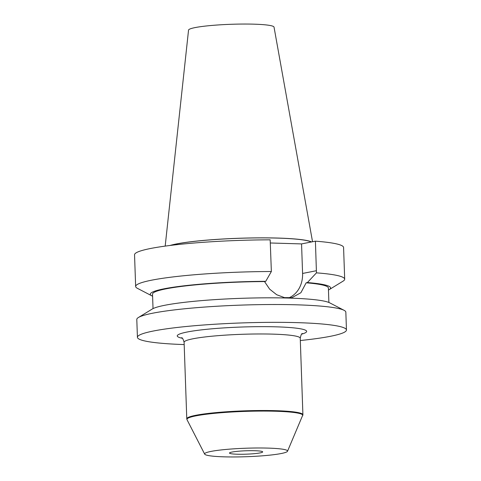 <?xml version="1.0" encoding="UTF-8"?>
<svg xmlns="http://www.w3.org/2000/svg" width="481" height="481" viewBox="0 0 481 481"><rect width="100%" height="100%" fill="white"/><g stroke="black" fill="none" stroke-linecap="round" stroke-linejoin="round"><path stroke-width="0.72" d="M138.408 317.508L152.267 309.024A90.206 9.241 178 0 1 164.676 305.297A90.206 9.241 -2 0 1 257.954 297.907A90.206 9.241 -2 0 1 329.677 302.832L344.095 310.323A104.581 10.714 -2 0 0 260.942 304.617A104.581 10.714 -2 0 0 152.796 313.185A104.581 10.714 178 0 0 138.408 317.508A104.581 10.714 178 0 0 136.796 319.474L137.422 337.301A104.581 10.714 178 0 1 153.421 331.006A104.581 10.714 -2 0 1 270.677 322.348A104.581 10.714 -2 0 1 346.458 330.002A104.581 10.714 -2 0 1 330.459 336.291A104.581 10.714 178 0 1 300.318 340.524M137.422 337.301A104.581 10.714 178 0 0 184.187 344.576M344.095 310.323A104.581 10.714 -2 0 1 345.839 312.175L346.458 330.002M153.03 308.61L152.525 294.144A87.981 9.013 178 0 1 165.987 288.847A87.981 9.013 -2 0 1 264.526 281.565L269.655 289.159L276.689 294.727L284.463 297.625L291.955 297.655L300.902 292.707L306.163 282.81A87.981 9.013 -2 0 1 328.385 287.999L328.89 302.465M328.457 290.037A90.206 9.241 178 0 0 329.22 289.622L343.079 281.138A104.581 10.714 178 0 0 344.685 279.166L343.578 247.481A104.581 10.714 -2 0 0 315.41 241.173L301.557 243.915L302.585 273.455A26.726 22.469 -101.2 0 1 288.528 298.004M315.41 241.173L316.456 272.853L307.389 282.563L306.163 282.81M271.362 271.512A104.581 10.714 178 0 0 135.648 286.472L134.542 254.786A104.581 10.714 -2 0 1 270.166 239.827L271.362 271.512L265.752 281.325L264.526 281.565M135.648 286.472A104.581 10.714 178 0 0 137.386 288.317L151.804 295.815A90.206 9.241 178 0 0 152.597 296.182M344.685 279.166A104.581 10.714 178 0 0 316.456 272.853M329.22 289.622A90.206 9.241 178 0 0 307.389 282.563M265.752 281.325A90.206 9.241 178 0 0 151.804 295.815M301.557 243.915L270.28 242.983M170.665 245.388A73.581 7.54 178 0 1 176.593 243.993A73.581 7.54 -2 0 1 252.79 237.963A73.581 7.54 -2 0 1 311.225 242.003M170.009 245.472A73.978 7.576 178 0 1 176.256 243.981A73.978 7.576 -2 0 1 252.651 237.927A73.978 7.576 -2 0 1 311.538 241.943M312.542 241.745L274.026 27.11A42.773 4.383 -2 0 0 242.743 24.05A42.773 4.383 -2 0 0 195.088 27.591A42.773 4.383 178 0 0 188.546 30.099L165.187 246.104M232.04 452.056A16.601 1.702 178 0 0 229.497 453.054A16.601 1.702 178 0 0 241.528 454.268A16.601 1.702 178 0 0 260.143 452.892A16.601 1.702 -2 0 0 262.68 451.893A16.601 1.702 -2 0 0 250.649 450.679A16.601 1.702 -2 0 0 232.04 452.056M287.524 451.232A41.504 4.251 -2 0 0 258.447 447.985A41.504 4.251 -2 0 0 210.961 451.425A41.504 4.251 178 0 0 204.672 454.124A41.504 4.251 178 0 0 235.648 456.95A41.504 4.251 178 0 0 281.217 453.523A41.504 4.251 -2 0 0 287.524 451.232L302.91 414.76L300.24 338.221A58.105 5.952 178 0 0 258.135 333.97A58.105 5.952 178 0 0 192.995 338.78A58.105 5.952 178 0 0 184.103 342.28C183.159 339.033 182.317 337.53 181.59 337.752M301.731 334.121A64.743 6.632 178 0 0 271.609 326.725A64.743 6.632 178 0 0 187.145 332.016A64.743 6.632 178 0 0 182.329 338.287M302.585 273.455L316.444 270.713M204.672 454.124L187.001 419.654A57.979 5.94 -2 0 1 195.791 415.885A57.979 5.94 -2 0 1 262.127 411.075A57.979 5.94 -2 0 1 302.747 415.608M187.001 419.654L186.778 418.819A58.105 5.952 -2 0 1 195.665 415.319A58.105 5.952 -2 0 1 260.81 410.509A58.105 5.952 -2 0 1 302.91 414.76M186.778 418.819L184.103 342.28M302.435 333.531C301.665 333.387 300.938 334.95 300.24 338.221"/></g></svg>
